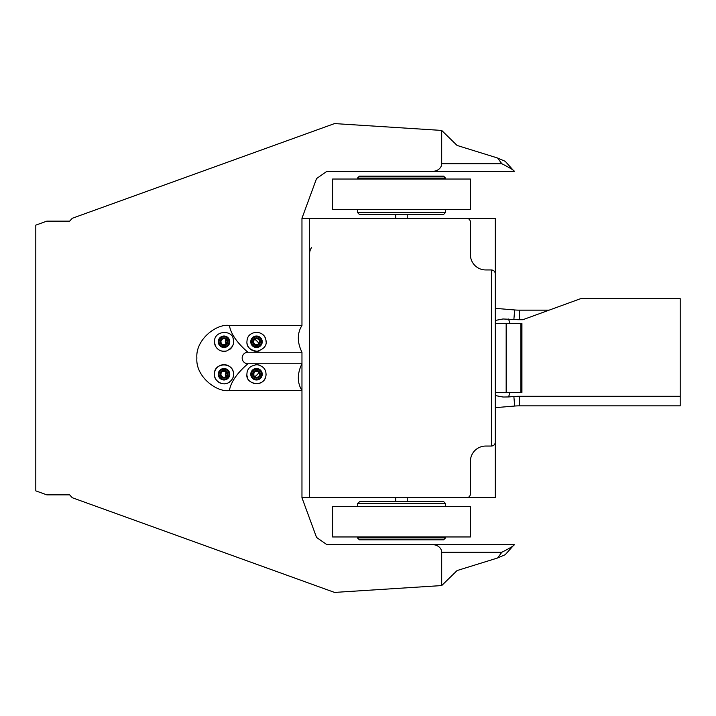 <?xml version="1.0" encoding="UTF-8"?>
<svg xmlns="http://www.w3.org/2000/svg" width="716" height="716" viewBox="0 0 716 716"><rect width="100%" height="100%" fill="white"/><g stroke="black" fill="none" stroke-linecap="round" stroke-linejoin="round"><path stroke-width="1.07" d="M301.964 325.458A84.936 44.15 -163 0 0 301.964 352.254L301.964 390.542L229.415 390.542C216.85 392.574 195.396 376.661 196.873 358C195.396 339.339 216.85 323.426 229.415 325.458L301.964 325.458L301.964 218.273L309.616 218.273L309.616 497.727L466.572 497.727A3.831 3.831 0 0 0 470.403 493.897L470.403 461.364A15.313 15.313 0 0 1 485.717 446.05L491.453 446.05L491.453 269.95L485.717 269.95A15.313 15.313 0 0 1 470.403 254.636L470.403 222.103A3.831 3.831 0 0 0 466.572 218.273L309.616 218.273L395.751 218.273L395.751 214.442M466.572 218.273L495.284 218.273L495.284 497.727L466.572 497.727M395.751 501.558L395.751 497.727L301.964 497.727L316.553 537.439L326.845 544.625L432.348 544.625A9.344 7.652 -0 0 1 441.691 552.278L501.818 552.278L497.575 557.997L505.245 554.676L514.249 544.625C514.607 545.297 510.463 547.847 501.818 552.278M311.532 247.629A10.525 10.525 0 0 0 309.616 253.679M359.808 501.558L357.472 503.473L445.522 503.473L443.607 501.558L359.808 501.558M459.225 536.964L332.591 536.964L332.591 506.346L470.403 506.346L470.403 536.964L459.225 536.964M357.472 212.527L445.522 212.527L443.607 214.442L359.387 214.442L357.472 212.527L357.472 209.654M445.522 179.036L445.522 178.078L357.472 178.078L357.472 179.036M445.522 178.078L443.607 176.163L359.387 176.163L357.472 178.078M459.225 209.654L332.591 209.654L332.591 179.036L470.403 179.036L470.403 209.654L459.225 209.654M357.472 537.922L359.387 539.837L443.607 539.837L445.522 537.922L357.472 537.922L357.472 536.964M491.453 269.95C493.78 270.183 495.051 271.462 495.284 273.78M495.284 442.22C495.051 444.538 493.78 445.817 491.453 446.05M495.284 386.712L495.284 497.727L407.234 497.727L407.234 501.558M407.234 214.442L407.234 218.273L495.284 218.273L495.284 329.288M495.284 320.455L502.954 318.978L513.873 319.488A66.991 66.991 0 0 0 519.395 319.721L522.823 319.721L580.667 298.661L680.2 298.661L680.2 405.856L519.395 405.856A57.423 57.423 0 0 0 514.67 406.044L495.284 407.655M510.052 392.457A114.068 114.068 0 0 1 508.521 396.95L513.873 396.512A66.991 66.991 0 0 1 519.395 396.279L680.2 396.279M508.521 396.95L502.954 397.022L495.284 395.545M549.118 310.144L519.395 310.144A57.423 57.423 0 0 1 514.67 309.956L495.284 308.345M501.818 163.722C510.463 168.153 514.607 170.703 514.249 171.375L505.245 161.324L497.575 158.003L501.818 163.722L441.691 163.722L441.691 130.428L334.533 123.582L72.271 218.273L69.64 221.146L46.817 221.146L35.8 225.137L35.8 490.863L46.817 494.854L69.64 494.854L72.271 497.727L334.533 592.418L441.691 585.572L441.691 552.278M301.964 497.727L301.964 390.542A84.936 44.15 163 0 1 301.964 363.746L301.964 390.542M301.964 218.273L316.553 178.561L326.845 171.375L514.249 171.375M441.691 163.722A9.344 7.652 0 0 1 432.348 171.375M514.249 544.625L432.348 544.625M441.691 585.572L457.085 570.554L497.575 557.997M247.136 343.77A9.568 9.568 0 0 0 259.613 350.804M266.066 341.756A9.568 9.568 0 0 0 261.635 333.683M249.517 335.204A9.568 9.568 0 0 0 249.079 335.715M262.235 341.756A5.746 5.746 0 0 1 253.625 346.732A5.746 5.746 0 0 1 253.625 336.788A5.746 5.746 0 0 1 262.235 341.756M251.522 341.756A4.976 4.976 0 0 0 258.986 346.07A4.976 4.976 0 0 0 258.986 337.451A4.976 4.976 0 0 0 251.522 341.756M246.922 341.756L247.118 339.849C247.825 335.401 251.074 332.851 256.856 332.197C262.253 333.101 265.269 335.741 265.922 340.1C267.202 345.273 264.267 349.005 257.098 351.314C249.974 350.133 246.581 346.947 246.922 341.756M247.047 375.766A9.568 9.568 0 0 0 247.378 377.144M253.079 383.185A9.568 9.568 0 0 0 266.066 374.244M260.633 365.616A9.568 9.568 0 0 0 255.523 364.721M262.235 374.244A5.746 5.746 0 0 1 253.625 379.212A5.746 5.746 0 0 1 253.625 369.268A5.746 5.746 0 0 1 262.235 374.244M251.522 374.244A4.976 4.976 0 0 0 258.986 378.549A4.976 4.976 0 0 0 258.986 369.93A4.976 4.976 0 0 0 251.522 374.244M246.922 374.244L246.922 374.083C247.11 368.543 250.546 365.42 257.214 364.695C263.685 366.189 266.585 369.921 265.922 375.9C264.195 387.839 245.239 384.438 246.922 374.244M232.977 377.583A9.568 9.568 0 0 0 224.01 364.668A9.568 9.568 0 0 0 219.776 382.827A9.568 9.568 0 0 0 229.827 381.843M229.755 374.244A5.746 5.746 0 0 1 221.137 379.212A5.746 5.746 0 0 1 221.137 369.268A5.746 5.746 0 0 1 229.755 374.244M219.033 374.244A4.976 4.976 0 0 0 226.498 378.549A4.976 4.976 0 0 0 226.498 369.93A4.976 4.976 0 0 0 219.033 374.244M214.442 374.244C213.645 362.529 232.414 361.741 233.479 372.866C234.132 377.055 232.288 380.42 227.957 382.962C222.56 386.139 213.574 380.509 214.442 374.244M214.442 341.756C214.156 329.933 232.709 329.906 233.219 339.142C234.687 343.85 232.521 347.779 226.721 350.938C221.459 351.941 217.655 350.222 215.328 345.774L214.442 341.756A9.568 9.568 0 0 0 226.721 350.938M229.299 349.73A9.568 9.568 0 0 0 233.38 343.698M229.21 333.719A9.568 9.568 0 0 0 228.628 333.37M229.755 341.756A5.746 5.746 0 0 1 221.137 346.732A5.746 5.746 0 0 1 221.137 336.788A5.746 5.746 0 0 1 229.755 341.756M219.033 341.756A4.976 4.976 0 0 0 226.498 346.07A4.976 4.976 0 0 0 226.498 337.451A4.976 4.976 0 0 0 219.033 341.756M301.964 352.254L247.915 352.254A5.746 5.746 0 0 0 242.169 358A5.746 5.746 0 0 0 247.915 363.746L301.964 363.746M441.691 130.428L457.085 145.446L497.575 158.003M495.749 323.543L521.919 323.543L521.919 392.457L495.749 392.457L495.749 323.543L495.284 323.543M495.284 392.457L495.749 392.457M220.179 374.244A3.831 3.831 0 0 1 225.925 370.924A3.831 3.831 0 0 1 225.925 377.556A3.831 3.831 0 0 1 220.179 374.244M252.667 374.244A3.831 3.831 0 0 1 258.404 370.924A3.831 3.831 0 0 1 258.404 377.556A3.831 3.831 0 0 1 252.667 374.244M252.667 341.756A3.831 3.831 0 0 1 258.404 338.444A3.831 3.831 0 0 1 258.404 345.076A3.831 3.831 0 0 1 252.667 341.756M220.179 341.756A3.831 3.831 0 0 1 225.925 338.444A3.831 3.831 0 0 1 225.925 345.076A3.831 3.831 0 0 1 220.179 341.756M254.073 339.885C253.025 343.564 254.457 344.996 258.369 344.181L257.858 344.503M254.771 339.223A23.735 23.735 0 0 1 259.031 343.483M258.369 371.819C254.69 370.772 253.258 372.204 254.073 376.115L253.75 375.605M259.031 372.517A23.735 23.735 0 0 1 254.771 376.777M259.559 341.756A3.061 3.061 0 0 1 256.498 344.817A3.061 3.061 0 0 1 253.428 341.756A3.061 3.061 0 0 1 256.498 338.695A3.061 3.061 0 0 1 259.559 341.756M226.193 372.087A3.831 3.831 0 0 0 225.943 376.616A3.831 3.831 0 0 1 226.193 372.087L227.07 374.244A3.061 3.061 0 0 1 224.01 377.305A3.061 3.061 0 0 1 220.949 374.244A3.061 3.061 0 0 1 224.01 371.183A3.061 3.061 0 0 1 227.07 374.244L226.507 376.025M225.943 339.384A3.831 3.831 0 0 0 226.193 343.913L227.07 341.756L226.507 339.975M227.07 341.756A3.061 3.061 0 0 1 224.01 344.817A3.061 3.061 0 0 1 220.949 341.756A3.061 3.061 0 0 1 224.01 338.695A3.061 3.061 0 0 1 227.07 341.756M259.559 374.244A3.061 3.061 0 0 1 256.498 377.305A3.061 3.061 0 0 1 253.428 374.244A3.061 3.061 0 0 1 256.498 371.183A3.061 3.061 0 0 1 259.559 374.244M513.873 396.512L514.67 406.044M508.521 319.05A114.068 114.068 0 0 1 510.052 323.543M513.873 319.488L514.67 309.956M519.395 319.721L519.395 310.144M519.395 396.279L519.395 405.856M229.415 390.542A90.583 37.429 160.6 0 1 247.915 363.746M229.415 325.458A90.583 37.429 -160.6 0 0 247.915 352.254M506.167 323.543L506.167 392.457M520.881 323.543L520.881 392.457M445.522 506.346L445.522 503.473M357.472 506.346L357.472 503.473M445.522 212.527L445.522 209.654M445.522 537.922L445.522 536.964"/></g></svg>
